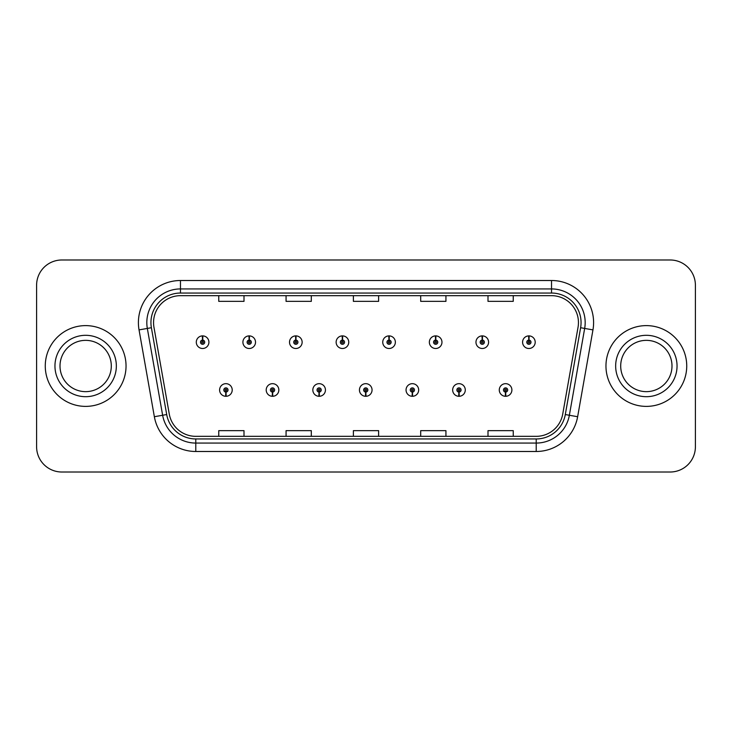<?xml version="1.0" encoding="UTF-8"?>
<svg xmlns="http://www.w3.org/2000/svg" width="732" height="732" viewBox="0 0 732 732"><rect width="100%" height="100%" fill="white"/><g stroke="black" fill="none" stroke-linecap="round" stroke-linejoin="round"><path stroke-width="1.1" d="M272.432 392.078L272.249 396.287A6.314 6.314 0 0 0 272.798 396.287L272.615 392.078A2.104 2.104 0 0 0 274.628 389.982A2.104 2.104 0 0 0 272.524 387.878A2.104 2.104 0 0 0 270.419 389.982A2.104 2.104 0 0 0 272.432 392.078L272.487 390.824A0.842 0.842 0 0 1 271.682 389.982A0.842 0.842 0 0 1 272.524 389.14A0.842 0.842 0 0 1 273.365 389.982A0.842 0.842 0 0 1 272.56 390.824L272.615 392.078M319.042 392.078L318.859 396.287A6.314 6.314 0 0 0 319.408 396.287L319.225 392.078A2.104 2.104 0 0 0 321.238 389.982A2.104 2.104 0 0 0 319.134 387.878A2.104 2.104 0 0 0 317.029 389.982A2.104 2.104 0 0 0 319.042 392.078L319.097 390.824A0.842 0.842 0 0 1 318.292 389.982A0.842 0.842 0 0 1 319.134 389.14A0.842 0.842 0 0 1 319.976 389.982A0.842 0.842 0 0 1 319.17 390.824L319.225 392.078M365.652 392.078L365.469 396.287A6.314 6.314 0 0 0 366.018 396.287L365.835 392.078A2.104 2.104 0 0 0 367.848 389.982A2.104 2.104 0 0 0 365.744 387.878A2.104 2.104 0 0 0 363.648 389.982A2.104 2.104 0 0 0 365.652 392.078L365.707 390.824A0.842 0.842 0 0 1 364.902 389.982A0.842 0.842 0 0 1 365.744 389.14A0.842 0.842 0 0 1 366.586 389.982A0.842 0.842 0 0 1 365.78 390.824L365.835 392.078M412.272 392.078L412.089 396.287A6.314 6.314 0 0 0 412.638 396.287L412.455 392.078A2.104 2.104 0 0 0 414.468 389.982A2.104 2.104 0 0 0 412.363 387.878A2.104 2.104 0 0 0 410.259 389.982A2.104 2.104 0 0 0 412.272 392.078L412.326 390.824A0.842 0.842 0 0 1 411.521 389.982A0.842 0.842 0 0 1 412.363 389.14A0.842 0.842 0 0 1 413.205 389.982A0.842 0.842 0 0 1 412.4 390.824L412.455 392.078M458.882 392.078L458.699 396.287A6.314 6.314 0 0 0 459.248 396.287L459.065 392.078A2.104 2.104 0 0 0 461.078 389.982A2.104 2.104 0 0 0 458.973 387.878A2.104 2.104 0 0 0 456.869 389.982A2.104 2.104 0 0 0 458.882 392.078L458.937 390.824A0.842 0.842 0 0 1 458.131 389.982A0.842 0.842 0 0 1 458.973 389.14A0.842 0.842 0 0 1 459.815 389.982A0.842 0.842 0 0 1 459.01 390.824L459.065 392.078M505.492 392.078L505.309 396.287A6.314 6.314 0 0 0 505.858 396.287L505.675 392.078A2.104 2.104 0 0 0 507.688 389.982A2.104 2.104 0 0 0 505.583 387.878A2.104 2.104 0 0 0 503.479 389.982A2.104 2.104 0 0 0 505.492 392.078L505.547 390.824A0.842 0.842 0 0 1 504.741 389.982A0.842 0.842 0 0 1 505.583 389.14A0.842 0.842 0 0 1 506.425 389.982A0.842 0.842 0 0 1 505.62 390.824L505.675 392.078M225.822 392.078L225.639 396.287A6.314 6.314 0 0 0 226.188 396.287L226.005 392.078A2.104 2.104 0 0 0 228.018 389.982A2.104 2.104 0 0 0 225.914 387.878A2.104 2.104 0 0 0 223.809 389.982A2.104 2.104 0 0 0 225.822 392.078L225.877 390.824A0.842 0.842 0 0 1 225.072 389.982A0.842 0.842 0 0 1 225.914 389.14A0.842 0.842 0 0 1 226.755 389.982A0.842 0.842 0 0 1 225.95 390.824L226.005 392.078M249.31 340.087L249.493 335.887A6.314 6.314 0 0 0 248.944 335.887L249.127 340.087A2.104 2.104 0 0 0 247.114 342.192A2.104 2.104 0 0 0 249.219 344.296A2.104 2.104 0 0 0 251.323 342.192A2.104 2.104 0 0 0 249.31 340.087L249.255 341.35A0.842 0.842 0 0 1 250.06 342.192A0.842 0.842 0 0 1 249.219 343.034A0.842 0.842 0 0 1 248.377 342.192A0.842 0.842 0 0 1 249.182 341.35L249.127 340.087M295.92 340.087L296.103 335.887A6.314 6.314 0 0 0 295.554 335.887L295.737 340.087A2.104 2.104 0 0 0 293.724 342.192A2.104 2.104 0 0 0 295.829 344.296A2.104 2.104 0 0 0 297.933 342.192A2.104 2.104 0 0 0 295.92 340.087L295.865 341.35A0.842 0.842 0 0 1 296.67 342.192A0.842 0.842 0 0 1 295.829 343.034A0.842 0.842 0 0 1 294.987 342.192A0.842 0.842 0 0 1 295.792 341.35L295.737 340.087M342.53 340.087L342.713 335.887A6.314 6.314 0 0 0 342.164 335.887L342.347 340.087A2.104 2.104 0 0 0 340.334 342.192A2.104 2.104 0 0 0 342.439 344.296A2.104 2.104 0 0 0 344.543 342.192A2.104 2.104 0 0 0 342.53 340.087L342.475 341.35A0.842 0.842 0 0 1 343.281 342.192A0.842 0.842 0 0 1 342.439 343.034A0.842 0.842 0 0 1 341.597 342.192A0.842 0.842 0 0 1 342.402 341.35L342.347 340.087M389.15 340.087L389.333 335.887A6.314 6.314 0 0 0 388.774 335.887L388.967 340.087A2.104 2.104 0 0 0 386.954 342.192A2.104 2.104 0 0 0 389.058 344.296A2.104 2.104 0 0 0 391.153 342.192A2.104 2.104 0 0 0 389.15 340.087L389.095 341.35A0.842 0.842 0 0 1 389.891 342.192A0.842 0.842 0 0 1 389.058 343.034A0.842 0.842 0 0 1 388.216 342.192A0.842 0.842 0 0 1 389.021 341.35L388.967 340.087M435.76 340.087L435.943 335.887A6.314 6.314 0 0 0 435.394 335.887L435.577 340.087A2.104 2.104 0 0 0 433.564 342.192A2.104 2.104 0 0 0 435.668 344.296A2.104 2.104 0 0 0 437.773 342.192A2.104 2.104 0 0 0 435.76 340.087L435.705 341.35A0.842 0.842 0 0 1 436.51 342.192A0.842 0.842 0 0 1 435.668 343.034A0.842 0.842 0 0 1 434.826 342.192A0.842 0.842 0 0 1 435.632 341.35L435.577 340.087M482.37 340.087L482.553 335.887A6.314 6.314 0 0 0 482.004 335.887L482.187 340.087A2.104 2.104 0 0 0 480.174 342.192A2.104 2.104 0 0 0 482.278 344.296A2.104 2.104 0 0 0 484.383 342.192A2.104 2.104 0 0 0 482.37 340.087L482.315 341.35A0.842 0.842 0 0 1 483.12 342.192A0.842 0.842 0 0 1 482.278 343.034A0.842 0.842 0 0 1 481.436 342.192A0.842 0.842 0 0 1 482.242 341.35L482.187 340.087M528.98 340.087L529.163 335.887A6.314 6.314 0 0 0 528.614 335.887L528.797 340.087A2.104 2.104 0 0 0 526.784 342.192A2.104 2.104 0 0 0 528.888 344.296A2.104 2.104 0 0 0 530.993 342.192A2.104 2.104 0 0 0 528.98 340.087L528.925 341.35A0.842 0.842 0 0 1 529.73 342.192A0.842 0.842 0 0 1 528.888 343.034A0.842 0.842 0 0 1 528.047 342.192A0.842 0.842 0 0 1 528.852 341.35L528.797 340.087M202.7 340.087L202.883 335.887A6.314 6.314 0 0 0 202.325 335.887L202.517 340.087A2.104 2.104 0 0 0 200.504 342.192A2.104 2.104 0 0 0 202.608 344.296A2.104 2.104 0 0 0 204.704 342.192A2.104 2.104 0 0 0 202.7 340.087L202.645 341.35A0.842 0.842 0 0 1 203.441 342.192A0.842 0.842 0 0 1 202.608 343.034A0.842 0.842 0 0 1 201.767 342.192A0.842 0.842 0 0 1 202.572 341.35L202.517 340.087M45.265 366A40.388 40.388 0 0 0 85.653 406.388A40.388 40.388 0 0 0 126.041 366A40.388 40.388 0 0 0 85.653 325.612A40.388 40.388 0 0 0 45.265 366A40.388 40.388 0 0 0 85.653 406.388A40.388 40.388 0 0 0 126.041 366A40.388 40.388 0 0 0 85.653 325.612A40.388 40.388 0 0 0 45.265 366M605.959 366A40.388 40.388 0 0 0 646.347 406.388A40.388 40.388 0 0 0 686.735 366A40.388 40.388 0 0 0 646.347 325.612A40.388 40.388 0 0 0 605.959 366A40.388 40.388 0 0 0 646.347 406.388A40.388 40.388 0 0 0 686.735 366A40.388 40.388 0 0 0 646.347 325.612A40.388 40.388 0 0 0 605.959 366M153.555 322.583A26.928 26.928 0 0 1 180.475 295.664L551.525 295.664A26.928 26.928 0 0 1 578.042 327.259L562.725 414.092A26.928 26.928 0 0 1 536.217 436.336L195.783 436.336A26.928 26.928 0 0 1 169.275 414.092L153.958 327.259A26.928 26.928 0 0 1 153.555 322.583M150.938 322.583A29.536 29.536 0 0 0 151.387 327.716L166.704 414.541A29.536 29.536 0 0 0 195.783 438.953L536.217 438.953A29.536 29.536 0 0 0 565.296 414.541L580.613 327.716A29.536 29.536 0 0 0 551.525 293.047L180.475 293.047A29.536 29.536 0 0 0 150.938 322.583M139.043 329.894A42.072 42.072 0 0 1 180.475 280.512L551.525 280.512A42.072 42.072 0 0 1 592.957 329.894L577.639 416.718A42.072 42.072 0 0 1 536.217 451.488L195.783 451.488A42.072 42.072 0 0 1 154.361 416.718L139.043 329.894L147.333 328.43A33.654 33.654 0 0 1 180.475 288.93L551.525 288.93A33.654 33.654 0 0 1 584.667 328.43L569.359 415.264A33.654 33.654 0 0 1 536.217 443.07L195.783 443.07A33.654 33.654 0 0 1 162.641 415.264L147.333 328.43A33.654 33.654 0 0 1 146.821 322.583M695.4 285.224A25.245 25.245 0 0 0 670.155 259.988L61.845 259.988A25.245 25.245 0 0 0 36.6 285.224L36.6 446.776A25.245 25.245 0 0 0 61.845 472.012L670.155 472.012A25.245 25.245 0 0 0 695.4 446.776L695.4 285.224L695.4 446.776M565.296 414.541L569.359 415.264L584.667 328.43L592.957 329.894M353.382 295.664L353.382 301.355L378.618 301.355L378.618 295.664M286.066 295.664L286.066 301.355L311.31 301.355L311.31 295.664M218.758 295.664L218.758 301.355L244.003 301.355L244.003 295.664M420.69 295.664L420.69 301.355L445.934 301.355L445.934 295.664M487.997 295.664L487.997 301.355L513.242 301.355L513.242 295.664M378.618 436.336L378.618 430.645L353.382 430.645L353.382 436.336M311.31 436.336L311.31 430.645L286.066 430.645L286.066 436.336M244.003 436.336L244.003 430.645L218.758 430.645L218.758 436.336M445.934 436.336L445.934 430.645L420.69 430.645L420.69 436.336M513.242 436.336L513.242 430.645L487.997 430.645L487.997 436.336M36.6 285.224L36.6 446.776M670.155 259.988L61.845 259.988M61.845 472.012L670.155 472.012M208.913 342.192A6.314 6.314 0 0 0 202.883 335.887A6.314 6.314 0 0 1 208.913 342.192A6.314 6.314 0 0 1 202.608 348.496A6.314 6.314 0 0 1 196.295 342.192A6.314 6.314 0 0 1 202.325 335.887M219.6 389.982A6.314 6.314 0 0 0 225.639 396.287A6.314 6.314 0 0 1 219.6 389.982A6.314 6.314 0 0 1 225.914 383.669A6.314 6.314 0 0 1 232.218 389.982A6.314 6.314 0 0 1 226.188 396.287M111.301 366A25.647 25.647 0 0 0 85.653 340.353A25.647 25.647 0 0 0 60.006 366A25.647 25.647 0 0 0 85.653 391.647A25.647 25.647 0 0 0 111.301 366A25.647 25.647 0 0 1 85.653 391.647A25.647 25.647 0 0 1 60.006 366M255.523 342.192A6.314 6.314 0 0 0 249.493 335.887A6.314 6.314 0 0 1 255.523 342.192A6.314 6.314 0 0 1 249.219 348.496A6.314 6.314 0 0 1 242.905 342.192A6.314 6.314 0 0 1 248.944 335.887M302.142 342.192A6.314 6.314 0 0 0 296.103 335.887A6.314 6.314 0 0 1 302.142 342.192A6.314 6.314 0 0 1 295.829 348.496A6.314 6.314 0 0 1 289.515 342.192A6.314 6.314 0 0 1 295.554 335.887M348.752 342.192A6.314 6.314 0 0 0 342.713 335.887A6.314 6.314 0 0 1 348.752 342.192A6.314 6.314 0 0 1 342.439 348.496A6.314 6.314 0 0 1 336.134 342.192A6.314 6.314 0 0 1 342.164 335.887M395.362 342.192A6.314 6.314 0 0 0 389.333 335.887A6.314 6.314 0 0 1 395.362 342.192A6.314 6.314 0 0 1 389.058 348.496A6.314 6.314 0 0 1 382.745 342.192A6.314 6.314 0 0 1 388.774 335.887L388.93 339.245M266.21 389.982A6.314 6.314 0 0 0 272.249 396.287A6.314 6.314 0 0 1 266.21 389.982A6.314 6.314 0 0 1 272.524 383.669A6.314 6.314 0 0 1 278.837 389.982A6.314 6.314 0 0 1 272.798 396.287M312.829 389.982A6.314 6.314 0 0 0 318.859 396.287A6.314 6.314 0 0 1 312.829 389.982A6.314 6.314 0 0 1 319.134 383.669A6.314 6.314 0 0 1 325.447 389.982A6.314 6.314 0 0 1 319.408 396.287M359.439 389.982A6.314 6.314 0 0 0 365.469 396.287A6.314 6.314 0 0 1 359.439 389.982A6.314 6.314 0 0 1 365.744 383.669A6.314 6.314 0 0 1 372.057 389.982A6.314 6.314 0 0 1 366.018 396.287L365.872 392.919M671.994 366A25.647 25.647 0 0 0 646.347 340.353A25.647 25.647 0 0 0 620.699 366A25.647 25.647 0 0 0 646.347 391.647A25.647 25.647 0 0 0 671.994 366A25.647 25.647 0 0 1 646.347 391.647A25.647 25.647 0 0 1 620.699 366M441.972 342.192A6.314 6.314 0 0 0 435.943 335.887A6.314 6.314 0 0 1 441.972 342.192A6.314 6.314 0 0 1 435.668 348.496A6.314 6.314 0 0 1 429.355 342.192A6.314 6.314 0 0 1 435.394 335.887L435.54 339.245M488.592 342.192A6.314 6.314 0 0 0 482.553 335.887A6.314 6.314 0 0 1 488.592 342.192A6.314 6.314 0 0 1 482.278 348.496A6.314 6.314 0 0 1 475.965 342.192A6.314 6.314 0 0 1 482.004 335.887L482.15 339.245M535.202 342.192A6.314 6.314 0 0 0 529.163 335.887A6.314 6.314 0 0 1 535.202 342.192A6.314 6.314 0 0 1 528.888 348.496A6.314 6.314 0 0 1 522.584 342.192A6.314 6.314 0 0 1 528.614 335.887L528.76 339.245M406.05 389.982A6.314 6.314 0 0 0 412.089 396.287A6.314 6.314 0 0 1 406.05 389.982A6.314 6.314 0 0 1 412.363 383.669A6.314 6.314 0 0 1 418.667 389.982A6.314 6.314 0 0 1 412.638 396.287L412.491 392.919M452.66 389.982A6.314 6.314 0 0 0 458.699 396.287A6.314 6.314 0 0 1 452.66 389.982A6.314 6.314 0 0 1 458.973 383.669A6.314 6.314 0 0 1 465.287 389.982A6.314 6.314 0 0 1 459.248 396.287L459.101 392.919M499.279 389.982A6.314 6.314 0 0 0 505.309 396.287A6.314 6.314 0 0 1 499.279 389.982A6.314 6.314 0 0 1 505.583 383.669A6.314 6.314 0 0 1 511.897 389.982A6.314 6.314 0 0 1 505.858 396.287L505.711 392.919M551.525 280.512L551.525 293.047M147.333 328.43L151.387 327.716M195.783 451.488L195.783 438.953M536.217 438.953L536.217 451.488M154.361 416.718L166.704 414.541M580.613 327.716L584.667 328.43M180.475 280.512L180.475 293.047M569.359 415.264L577.639 416.718M116.342 366A30.689 30.689 0 0 0 85.653 335.311A30.689 30.689 0 0 0 54.955 366A30.689 30.689 0 0 0 85.653 396.689A30.689 30.689 0 0 0 116.342 366M677.045 366A30.689 30.689 0 0 0 646.347 335.311A30.689 30.689 0 0 0 615.658 366A30.689 30.689 0 0 0 646.347 396.689A30.689 30.689 0 0 0 677.045 366"/></g></svg>
